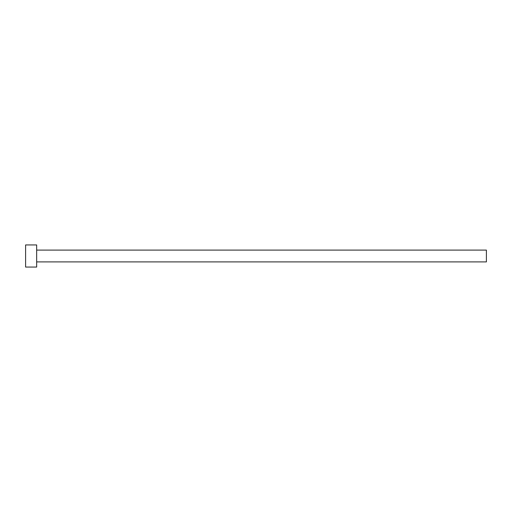 <?xml version="1.0" encoding="UTF-8"?>
<svg xmlns="http://www.w3.org/2000/svg" width="512" height="512" viewBox="0 0 512 512"><rect width="100%" height="100%" fill="white"/><g stroke="black" fill="none" stroke-linecap="round" stroke-linejoin="round"><path stroke-width="0.77" d="M36.659 250.099L486.4 250.099L486.4 261.901L36.659 261.901M36.659 256L36.659 267.059L25.6 267.059L25.6 244.941L36.659 244.941L36.659 256"/></g></svg>
